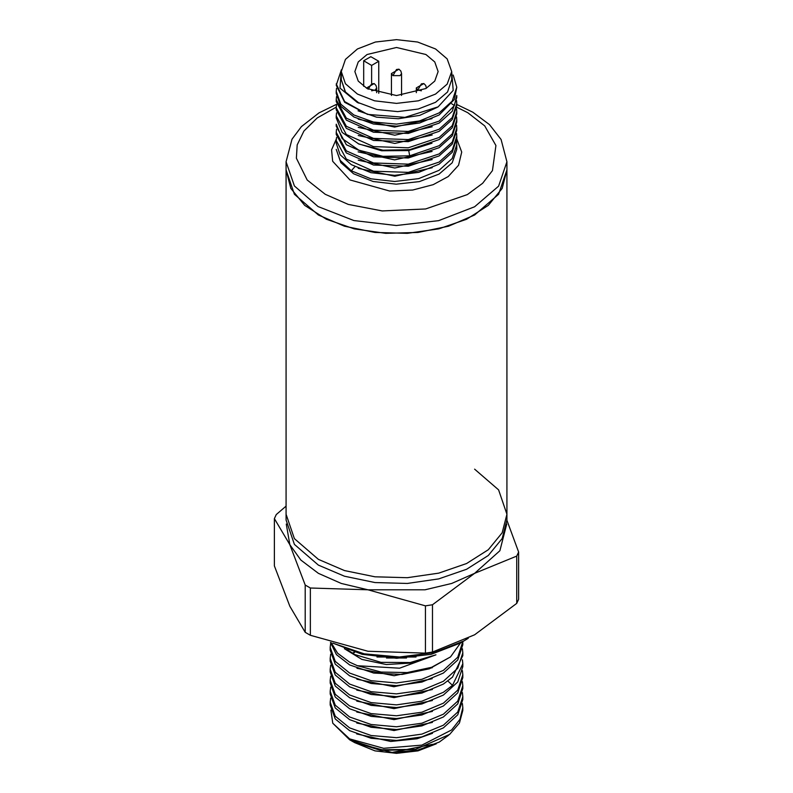 <?xml version="1.0" encoding="UTF-8"?>
<svg xmlns="http://www.w3.org/2000/svg" width="793" height="793" viewBox="0 0 793 793"><rect width="100%" height="100%" fill="white"/><g stroke="black" fill="none" stroke-linecap="round" stroke-linejoin="round"><path stroke-width="1.19" d="M474.601 469.178L498.549 489.866L506.955 514.27L502.197 532.787L488.339 549.708L466.571 563.565L438.767 573.19L407.324 577.74L374.95 576.818L344.43 570.514L318.399 559.362L294.451 538.675L286.045 514.27L294.451 538.675L318.399 559.362L344.43 570.514L374.95 576.818L407.324 577.74L438.767 573.19L466.571 563.565L488.339 549.708L502.197 532.787L506.955 514.27L506.955 520.01L502.197 538.526L488.339 555.447L466.571 569.305L438.767 578.93L407.324 583.479L374.95 582.558L344.43 576.253L318.399 565.102L294.451 544.414L286.045 520.01L286.045 169.92L290.803 188.437L304.661 205.347L326.429 219.215L354.233 228.84L385.676 233.39L418.05 232.468L448.57 226.164L474.601 215.012L498.549 194.325L506.955 169.92L502.197 188.437L488.339 205.347L466.571 219.215L438.767 228.84L407.324 233.39L374.95 232.468L344.43 226.164L318.399 215.012L294.451 194.325L286.045 169.92L286.045 161.722L294.362 185.998L318.052 206.616L353.896 220.563L396.262 225.49L438.658 220.662L474.601 206.814L498.549 186.127L506.955 161.722L506.955 514.27M310.321 588L310.321 635.292L305.236 632.358L305.236 585.065L310.321 588L367.912 589.814L425.088 589.814L451.732 583.44L474.601 573.309L499.858 550.709L506.727 524.114M286.045 506.083L276.242 514.558L274.378 518.572L274.378 565.865L289.812 606.209L305.236 632.358M333.397 643.301L364.175 653.819L399.484 657.05L434.386 652.55L463.955 640.942L468.276 638.276M332.842 643.133L362.153 654.364L396.669 658.279L431.164 654.284L460.406 642.994L463.955 640.942M386.508 657.962L406.492 657.962M416.008 657.05L376.992 657.05M346.62 649.616L353.995 654.304L381.017 662.304L410.15 662.581L435.991 654.81L399.553 668.231L357.455 665.714L381.126 672.018L407.176 672.563L431.57 667.26L450.543 656.941L460.555 642.905M462.418 703.589L462.775 707.693L459.92 719.31L451.604 729.976L421.866 745.093L383.574 748.295L349.644 738.858L332.773 723.196L330.899 710.161M349.634 739.74L353.49 741.961L380.947 750.485L415.512 749.335L380.283 749.781L349.634 739.74L332.773 723.186M415.512 749.335L449.661 734.417L459.415 723.047L462.775 710.449L462.775 707.693M357.455 665.714L349.634 662.125L337.649 653.194L331.187 642.617M349.644 664.881L373.731 673.009L402.071 674.437L429.36 668.786L450.543 656.941M462.775 641.626L457.73 657.248L443.366 670.343L421.866 679.323L396.5 682.922L371.134 680.691L349.644 673.088L335.27 661.362L330.225 647.395L330.651 643.301M330.225 647.395L330.225 650.161L335.27 664.118L349.644 675.844L371.134 683.457L396.5 685.687L421.866 682.089L443.366 673.108L457.73 660.014L462.775 644.679L462.775 641.924M462.418 648.783L462.775 652.877L457.73 668.212L443.356 681.306L421.866 690.287L396.5 693.885L371.134 691.655L349.634 684.052L335.27 672.315L330.225 658.359L330.651 654.265M330.225 658.359L330.225 661.124L335.27 675.081L349.634 686.807L371.134 694.42L396.5 696.65L421.866 693.052L443.366 684.072L452.486 677.103L462.775 655.642L462.775 652.877M462.428 659.736L462.775 663.84L452.486 685.301L443.366 692.269L421.866 701.25L396.5 704.848L371.134 702.618L349.634 695.005L335.27 683.279L330.225 669.322L330.651 665.228M330.225 669.322L330.225 672.087L335.27 686.044L349.634 697.771L371.134 705.383L396.5 707.604L421.866 704.015L443.366 695.035L457.73 681.93L462.775 666.606L462.775 663.84M462.418 670.709L462.775 674.803L457.73 690.128L443.366 703.232L421.866 712.213L396.5 715.811L371.134 713.581L349.634 705.968L335.27 694.242L330.225 680.285L330.651 676.181M330.225 680.285L330.225 683.051L335.27 697.007L349.634 708.734L371.134 716.347L396.5 718.567L421.866 714.969L443.366 705.998L457.73 692.894L462.775 677.569L462.775 674.803M462.418 681.663L462.775 685.767L457.73 701.091L443.366 714.196L421.866 723.176L396.5 726.765L371.134 724.544L349.634 716.931L335.27 705.205L330.225 691.248L330.651 687.144M330.225 691.248L330.225 694.014L335.27 707.971L349.634 719.697L371.134 727.31L396.5 729.53L421.866 725.932L443.366 716.951L457.73 703.857L462.775 688.532L462.775 685.767M462.418 692.626L462.775 696.73L457.73 712.055L443.366 725.159L421.866 734.13L396.5 737.728L371.134 735.507L349.634 727.895L335.27 716.168L330.225 702.211L330.651 698.118M330.225 702.211L330.225 704.977L335.27 718.934L349.634 730.66L371.134 738.263L396.5 740.493L421.866 736.895L443.366 727.915L457.73 714.82L462.775 699.495L462.775 696.73M330.483 642.399L336.42 654.592L349.564 664.841M352.419 653.184L354.412 652.272M448.66 735.21L439.332 742.07L417.356 750.287L392.029 752.498L353.985 742.248M436.259 743.844L418.02 750.882L396.5 753.35L374.98 750.882L354.491 742.545M286.273 524.114L289.812 544.722L300.844 560.096L318.399 573.309L341.268 583.44L367.912 589.814L425.494 605.822L432.453 604.742L474.601 573.309L516.758 556.062L518.622 552.057L506.955 520.267M274.378 518.572L289.812 544.722L305.236 585.065M432.453 604.742L432.453 652.034L474.601 634.796L516.758 603.354L516.758 556.062M310.321 635.292L367.912 651.301L425.494 653.105L425.494 605.822M518.622 552.057L518.622 599.349L516.758 603.354M432.453 652.034L425.494 653.105M354.094 654.136L347.84 650.072M356.82 679.185L393.923 686.718L432.195 678.669M356.949 668.271L394.081 675.755L432.324 667.656M344.311 648.694L361.826 659.399L386.28 664.554L412.756 662.958L435.991 654.81M352.776 653.392L354.659 652.352M432.423 689.533L394.012 697.691L356.751 690.118M432.413 700.497L394.022 708.655L356.771 701.091M432.423 711.46L394.012 719.618L356.751 712.045M432.413 722.423L394.022 730.581L356.771 723.018M432.463 733.366L416.989 738.779L390.701 741.505L356.681 733.941M432.443 744.34L392.029 752.498M456.738 139.023L461.714 152.028L458.513 165.281L448.233 176.502L433.137 184.71L412.776 190.013L389.561 190.994L349.951 179.942L332.624 161.266L331.533 149.867L336.321 138.934M453.18 75.038L456.748 87.28L452.159 101.108L439.104 112.903L419.556 120.952L396.5 124.114L373.444 121.983L353.896 114.955L340.841 104.18L336.252 91.383L336.51 88.31M336.252 91.383L336.252 93.425L340.841 106.232L353.896 116.997L373.444 124.025L396.5 126.166L419.556 123.004L439.104 114.945L454.349 99.403L456.748 87.28M456.53 141.59L456.748 144.683L452.169 158.501L439.104 170.297L418.684 178.584L394.646 181.538L370.926 178.802L351.309 170.832L340.128 160.285L336.252 149.421L340.742 162.595L353.539 173.806L373.087 181.478L396.242 184.204L419.438 181.587L439.104 174.024L452.159 162.734L456.748 149.421L456.748 144.683M336.252 140.579L336.252 143.196L340.128 154.714L351.309 164.676L370.936 172.636L394.656 175.382L418.694 172.408L439.104 164.141L452.169 152.335L456.748 138.507L456.748 136.475L452.169 150.303L439.104 162.099L408.296 172.378L373.493 171.179L346.392 159.115L336.252 140.579L336.51 137.496M456.53 133.393L456.748 136.475M336.252 132.372L336.252 134.413L346.382 152.96L373.513 165.033L408.306 166.223L439.104 155.943L452.169 144.128L456.748 130.32L456.748 128.278L452.169 142.096L439.104 153.911L408.296 164.191L373.493 162.991L346.392 150.918L336.252 132.372L336.51 129.309M456.53 125.185L456.748 128.278M439.104 147.736L452.169 135.94L456.748 122.122L456.748 120.09L452.169 133.898L439.104 145.714L409.644 155.785L382.88 156.32L358.852 150.164L342.16 138.626L336.252 124.184L336.252 126.226L346.382 144.762L373.503 156.826L408.306 158.015L439.104 147.736M456.53 116.987L456.748 120.09M336.252 115.986L336.252 118.008L342.16 132.451L358.832 144.009L382.88 150.145L409.644 149.629L439.104 139.528L452.169 127.742L456.748 113.914L456.748 111.892L452.169 125.7L439.104 137.506L408.296 147.785L373.493 146.596L346.392 134.532L336.252 115.986L336.51 112.913M456.53 108.8L456.748 111.892M336.252 107.789L336.252 109.811L346.382 128.347L373.503 140.43L408.306 141.62L439.104 131.341L452.169 119.545L456.748 105.717L456.748 103.685L452.169 117.513L439.104 129.299L408.296 139.578L373.493 138.388L346.392 126.325L336.252 107.789L336.51 104.706M456.53 100.602L456.748 103.685M336.252 99.581L336.252 101.623L346.382 120.159L373.513 132.243L408.306 133.432L439.104 123.153L452.169 111.337L456.748 97.529L456.748 95.477L454.349 105.558L439.104 121.111L408.276 131.4L373.483 130.191L346.382 118.127L336.252 99.581L336.51 96.508M341.327 70.111L339.949 88.092L357.336 102.475L359.12 103.209L345.48 91.938L341.268 79.736L345.48 92.503L357.445 102.337L376.982 109.563L397.66 111.615L418.169 109.067L435.555 102.277L447.52 91.938L451.732 79.736L451.732 71.539L447.183 58.87L435.555 48.988L417.633 42.079L396.5 39.65L375.367 42.079L357.445 48.988L345.48 59.336L341.268 71.539L345.48 83.741L357.445 94.08L374.564 100.8L396.5 103.417L418.436 100.8L435.555 94.08L447.183 84.197L451.732 71.539M341.357 69.824L336.252 85.228L344.677 102.267L367.595 114.351L404.965 117.354L438.182 106.827L453.19 90.392L451.732 71.955M371.649 82.908L371.649 65.383L378.747 61.289L370.797 56.7L363.7 60.793L363.7 86.378M425.97 88.548L396.5 95.596L367.03 88.548L358.258 81.094L354.828 71.539L358.258 61.983L367.03 54.519L396.5 47.481L425.97 54.519L434.742 61.983L438.172 71.539L434.742 81.094L425.97 88.548M336.252 83.83L344.677 101.573L367.595 114.351M351.309 170.832L354.917 166.728M358.208 168.324L394.775 176.264L432.235 167.749M358.248 160.136L394.775 168.057L432.195 159.562M358.109 151.869L394.597 159.859L432.066 151.413M358.198 143.721L381.611 150.809L408.544 150.581L432.026 143.246M358.248 135.544L394.775 143.474L432.195 134.969M358.267 127.346L394.805 135.256L432.225 126.751M358.228 119.138L394.607 127.058L431.947 118.682M358.059 110.861L376.596 117.186L398.284 118.791L419.695 115.332L437.429 107.283M378.747 61.289L378.747 93.306M371.649 65.383L363.7 60.793M447.847 681.028L452.486 685.301M456.699 107.124L467.811 112.705L484.751 125.869L495.962 145.555L492.473 170.584L482.659 183.302L467.345 194.602L425.623 209.005L382.256 210.908L348.206 204.356L325.189 194.335L307.188 180.021L296.413 158.223L297.206 144.901L303.957 131.014L317.23 117.939L336.262 107.144M401.526 95.418L401.526 73.59L400.049 75.632L392.951 75.632L391.474 73.59L391.474 95.418M376.665 92.702L376.665 87.934L375.198 89.986L371.6 90.828M409.644 155.785L408.544 149.788M454.349 105.558L451.693 103.804M421.4 90.828L417.802 89.986L416.335 87.934L416.335 92.702M426.376 87.934L425.712 85.446L423.858 83.582L421.351 83.83L417.802 89.986M401.526 73.59L400.861 71.102L399.008 69.239L396.5 69.487L392.951 75.632M376.665 87.934L376.011 85.446L374.157 83.582L371.649 83.83L368.16 89.173M506.955 161.722L501.087 139.479L489.489 124.59L472.866 112.229L456.748 104.478M336.46 104.398L319.004 112.893L301.479 126.612L292.072 139.191L286.045 161.722M341.268 79.736L341.268 71.539M423.858 83.582L416.335 87.934M399.008 69.239L391.474 73.59M374.157 83.582L366.624 87.934"/></g></svg>

